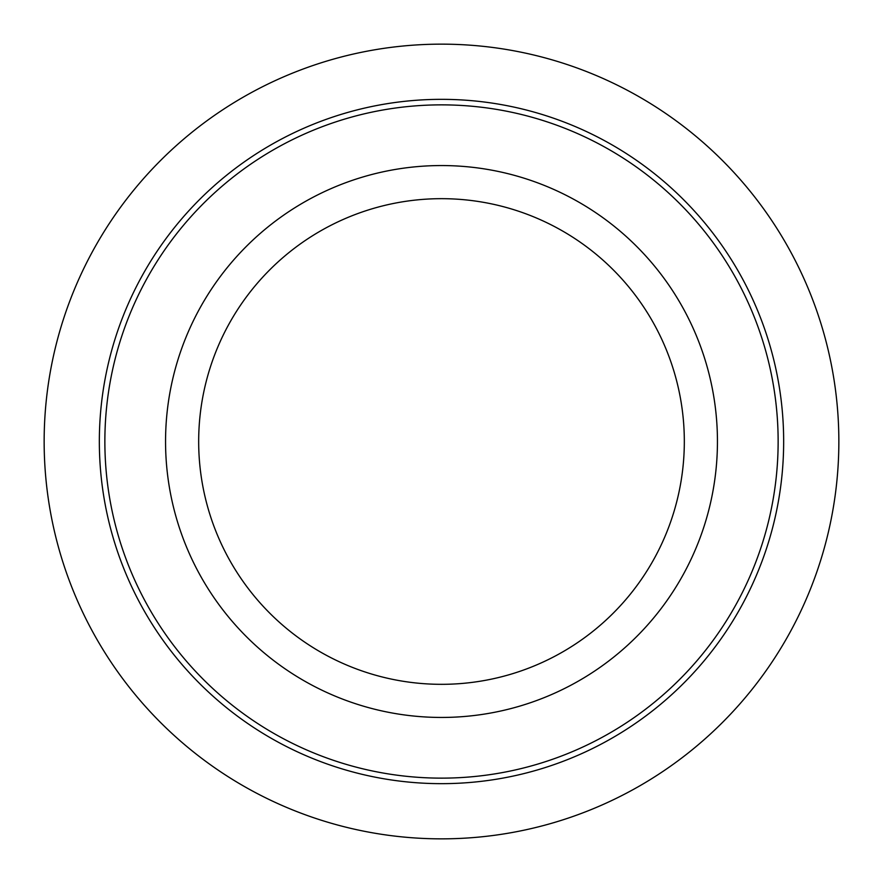 <?xml version="1.0" encoding="UTF-8"?>
<svg xmlns="http://www.w3.org/2000/svg" width="883" height="883" viewBox="0 0 883 883"><rect width="100%" height="100%" fill="white"/><g stroke="black" fill="none" stroke-linecap="round" stroke-linejoin="round"><path stroke-width="1.32" d="M683.663 573.795A275.938 275.938 0 0 1 309.205 683.663A275.938 275.938 0 0 1 199.337 309.205A275.938 275.938 0 0 1 573.795 199.337A275.938 275.938 0 0 1 683.663 573.795M654.601 557.913A242.825 242.825 0 0 1 325.087 654.601A242.825 242.825 0 0 1 228.399 325.087A242.825 242.825 0 0 1 557.913 228.399A242.825 242.825 0 0 1 654.601 557.913M736.93 602.89A336.644 336.644 0 0 1 280.11 736.93A336.644 336.644 0 0 1 146.07 280.11A336.644 336.644 0 0 1 602.89 146.07A336.644 336.644 0 0 1 736.93 602.89M741.775 605.539A342.163 342.163 0 0 1 277.461 741.775A342.163 342.163 0 0 1 141.225 277.461A342.163 342.163 0 0 1 605.539 141.225A342.163 342.163 0 0 1 741.775 605.539M838.85 441.5A397.35 397.35 0 0 0 441.5 44.15A397.35 397.35 0 0 0 44.15 441.5A397.35 397.35 0 0 0 441.5 838.85A397.35 397.35 0 0 0 838.85 441.5"/></g></svg>
